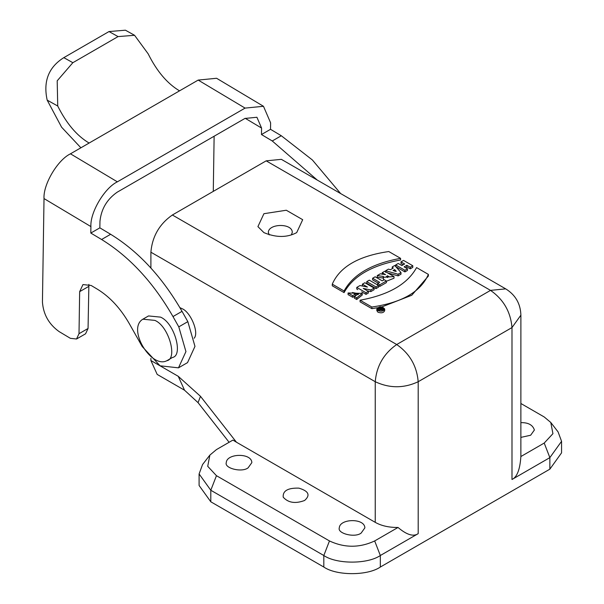 <?xml version="1.0" encoding="UTF-8"?>
<svg xmlns="http://www.w3.org/2000/svg" width="604" height="604" viewBox="0 0 604 604"><rect width="100%" height="100%" fill="white"/><g stroke="black" fill="none" stroke-linecap="round" stroke-linejoin="round"><path stroke-width="0.91" d="M304.605 500.482C295.364 503.932 288.229 502.83 283.208 497.175C282.664 490.833 287.882 487.821 298.874 488.138C308.667 491.029 310.577 495.152 304.605 500.482M99.856 227.844L99.954 221.374C101.208 209.052 106.961 199.32 117.199 192.185L244.914 118.452L256.919 117.267L261.57 128.063L261.472 134.533L270.517 129.309L270.615 122.846L263.472 106.289L245.073 108.101L117.357 181.834C104.515 187.927 89.973 212.548 90.91 226.591L90.811 233.061L99.856 227.844L110.638 234.284C138.527 251.46 162.325 277.153 182.03 311.347L187.836 321.645L194.971 346.379L187.527 362.627L178.482 367.844L185.934 351.596L178.792 326.862L172.986 316.572C153.28 282.37 129.482 256.685 101.593 239.501L90.811 233.061M245.073 108.101L198.18 80.083L179.531 90.849C167.293 83.601 156.836 71.257 148.154 53.816L134.564 35.296L118.059 36.587L72.858 62.688L57.191 80.815L57.735 106.017C66.417 123.458 76.874 135.802 89.113 143.05L70.464 153.816L117.357 181.834M118.059 36.587L109.022 31.551L63.813 57.652L72.858 62.688M109.022 31.551L125.421 30.2L134.564 35.296M198.18 80.083L216.579 78.271L263.472 106.289M57.735 106.017L47.18 100.136L61.6 127.202L80.891 147.799M47.18 100.136C43.065 81.351 48.607 67.187 63.813 57.652M154.85 320.384C168.833 326.039 177.848 358.882 166.84 360.724C151.151 368.931 126.81 328.621 142.861 319.199L154.85 320.384M142.861 319.199L148.516 315.937L160.505 317.123C174.481 322.778 183.495 355.62 172.487 357.462L166.84 360.724M90.91 226.591L44.017 198.573L42.439 302.053C43.337 314.397 48.886 324.242 59.094 331.581L70.389 338.331L76.534 339.01L79.011 333.695L79.653 291.656L82.967 284.567L91.151 285.473L97.493 289.263C109.89 296.904 120.468 308.319 129.226 323.517L142.212 346.537L160.06 365.805L178.482 367.844M88.886 284.386L88.056 328.478L85.572 333.793L76.534 339.01M44.017 198.573C43.073 184.522 57.622 159.909 70.464 153.816M317.213 180.037L272.253 140.974L261.472 134.533M270.517 129.309L281.298 135.749L312.389 159.984L340.641 193.567M213.28 191.385L214.126 136.225M381.192 308.848L381.909 309.263L380.762 309.089L381.192 308.848L381.192 309.588M379.939 309.293L381.849 309.844L383.012 309.173L380.49 307.715L379.863 308.078L380.769 308.599L380.301 308.87L379.07 308.531L378.376 308.931L379.939 309.293L379.856 311.143M378.376 310.562L378.376 308.931M379.863 308.078L379.863 308.75M383.012 309.173L383.012 310.803M381.849 309.844L381.849 310.63M383.412 309.822L383.012 309.49M378.625 310.237L377.749 309.006C379.712 306.734 381.72 306.734 383.767 309.006L383.661 309.459L378.625 310.237M377.968 310.615C381.509 311.702 383.751 311.166 384.695 309.006C382.022 306.024 379.395 306.024 376.821 309.006L377.968 310.615M384.695 309.006L384.695 310.637C383.751 312.797 381.509 313.333 377.968 312.245L376.821 310.637L376.821 309.006M398.225 263.472L395.673 264.945L404.922 270.282L407.474 268.81L404.099 266.862L406.869 265.262L410.237 267.21L412.789 265.737L403.54 260.399L400.988 261.872L404.635 263.978L401.864 265.571L398.225 263.472M403.215 264.794L400.988 263.503L400.988 261.872M412.789 265.737L412.789 267.368L410.237 268.84L410.237 267.21M410.237 268.84L406.869 266.9L406.869 265.262M406.869 266.9L405.518 267.678M404.922 270.282L404.922 271.913L407.474 270.441L407.474 268.81M404.922 271.913L395.673 266.575L395.673 264.945M396.149 271.46L393.061 270.501L394.676 269.573L396.149 271.46M394.676 271.204L394.676 269.573M395.703 271.317L395.703 270.683M396.035 271.423L396.035 271.022M388.44 269.12L385.654 270.728L398.074 274.239L400.988 272.555L394.759 265.473L392.238 266.93L393.279 268.07L390.426 269.716L388.44 269.12M392.298 268.629L392.238 266.93M400.988 272.555L400.988 274.186L398.074 275.869L398.074 274.239M398.074 275.869L387.662 272.925M385.654 272.359L385.654 270.728M387.647 277.493L387.255 277.432M387.413 275.726L389.399 276.874L386.371 276.655L387.413 275.726L387.413 277.357M380.369 273.778L377.266 275.567L383.464 276.481L383.155 277.304L394.004 276.587L384.756 271.249L382.204 272.721L385.571 274.661L380.369 273.778M382.204 274.352L382.204 272.721M394.004 276.587L394.004 278.218L386.409 281.245M383.668 280.022L383.155 277.304M383.464 278.112L377.266 277.198L377.266 275.567M375.167 276.783L372.615 278.255L379.667 282.332L377.666 283.487L379.856 284.756L386.409 280.973L384.219 279.705L382.226 280.86L375.167 276.783M386.409 280.973L386.409 282.604L379.856 286.387L379.856 284.756M379.856 286.387L378.572 285.647M377.666 285.118L377.666 283.487M378.255 283.148L372.615 279.886L372.615 278.255M369.323 280.158L366.779 281.623L376.028 286.968L378.572 285.496L369.323 280.158M378.572 285.496L378.572 287.127L376.028 288.599L376.028 286.968M376.028 288.599L366.779 283.253L366.779 281.623M360.007 285.533L356.768 287.406L366.016 292.744L368.372 291.385L363.223 288.41L370.833 289.965L374.11 288.078L364.854 282.732L362.408 284.152L367.443 287.059L360.007 285.533M363.064 286.16L362.408 285.783L362.408 284.152M370.833 289.965L370.833 291.596L374.11 289.709L374.11 288.078M370.833 291.596L367.602 290.932M368.372 291.385L368.372 293.016L366.016 294.375L366.016 292.744M366.016 294.375L361.668 291.86M357.787 289.626L356.768 289.037L356.768 287.406M348.07 292.978L352.706 295.658L355.258 294.186L352.374 292.525L358.685 293.733L354.389 296.526L356.722 297.878L362.249 293.393L348.07 292.978L348.07 294.609L352.706 297.289L352.706 295.658M362.249 293.393L362.249 295.024L356.722 299.508L356.722 297.878M356.722 299.508L354.389 298.157L354.389 296.526M358.323 294.541L353.846 293.37M352.706 297.289L355.258 295.817L355.258 294.186M400.588 258.346L388.787 251.536C358.678 255.9 339.841 266.772 332.276 284.159L344.076 290.977C353.121 274.45 371.958 263.571 400.588 258.346L400.588 259.977C371.958 265.201 353.121 276.081 344.076 292.608L332.276 285.79L332.276 284.159M344.076 290.977L344.076 292.608M416.579 267.58C407.504 284.091 388.666 294.971 360.067 300.203L371.875 307.021C401.985 302.657 420.822 291.777 428.379 274.397L416.579 267.58M428.379 274.397L428.379 276.028L411.777 295.243L381.992 306.847M377.492 307.738L371.875 308.652L371.875 307.021M371.875 308.652L360.067 301.841L360.067 300.203M361.117 533.113C354.774 538.058 337.206 533.468 339.289 527.888C339.682 518.459 364.793 517.96 364.861 527.888L361.117 533.113M248.093 467.858C241.759 472.811 224.182 468.213 226.266 462.641C226.659 453.204 251.77 452.713 251.838 462.641L248.093 467.858M520.89 422.641C528.274 422.483 532.773 424.944 534.389 430.01L530.644 435.235L520.89 437.387M178.24 376.307L184.537 390.214L157.183 374.42L150.894 360.52L178.24 376.307L200.483 396.315L236.443 442.211L232.917 440.082L216.451 449.587L209.867 455.106L207.723 466.311L216.451 475.688L329.467 540.942C344.537 547.979 359.606 547.979 374.676 540.942L398.021 527.466C406.749 534.857 413.476 536.918 418.195 533.649L380.331 555.506C367.609 564.31 336.534 564.31 323.82 555.506L210.796 490.252L199.094 473.944L202.574 464.521L209.867 455.106M199.094 473.944L199.094 485.48L210.796 501.788L323.82 567.043C336.534 575.846 367.609 575.846 380.331 567.043L549.859 469.165L561.561 452.849L561.561 441.313L549.859 457.628L511.996 479.485C517.062 477.115 520.014 469.467 520.867 456.541L544.212 443.064L552.932 433.68L550.788 422.475L544.212 416.964L520.89 403.502M269.203 234.903L268.319 232.298C268.689 223.45 292.23 222.989 292.291 232.298L291.407 234.903M296.692 232.623C287.074 237.719 276.141 237.719 263.918 232.623L257.916 226.621L263.918 213.703L286.304 210.237L302.695 219.697L296.692 232.623M520.867 456.541L520.89 315.167C520.52 303.691 515.461 294.926 505.707 288.863L490.524 290.373L266.175 160.845L281.358 159.343L505.707 288.863M150.894 268.01L150.894 252.2C152.261 236.458 159.418 224.061 172.367 215.001L266.175 160.845M236.443 442.211L375.243 522.347L375.243 381.72C376.609 365.979 383.767 353.582 396.715 344.529L490.524 290.373C503.472 299.425 510.629 311.823 511.996 327.564L418.195 381.72L418.195 533.649M375.243 522.347C381.426 525.842 389.014 527.549 398.021 527.466M550.788 422.475L558.081 431.898L561.561 441.313M150.894 360.52L150.894 358.346M179.886 307.625L181.978 308.644C190.479 311.8 199.373 332.698 194.141 338.248M261.57 128.063L245.209 118.286M179.531 90.849L89.113 143.05M101.593 239.501L110.638 234.284M172.986 316.572L182.03 311.347M178.792 326.862L187.836 321.645M88.056 328.478L79.011 333.695M88.697 286.439L79.653 291.656M272.253 140.974L281.298 135.749M216.451 475.688L210.796 490.252L210.796 501.788M329.467 540.942L323.82 555.506L323.82 567.043M374.676 540.942L380.331 555.506L380.331 567.043M172.367 215.001L396.715 344.529C409.671 353.582 416.828 365.979 418.195 381.72C403.872 388.41 389.557 388.41 375.243 381.72L150.894 252.2M544.212 443.064L549.859 457.628L549.859 469.165M511.996 479.485L511.996 327.564L520.89 315.167M200.483 396.315L198.052 402.649L184.537 390.214M198.052 402.649L229.105 442.279"/></g></svg>
